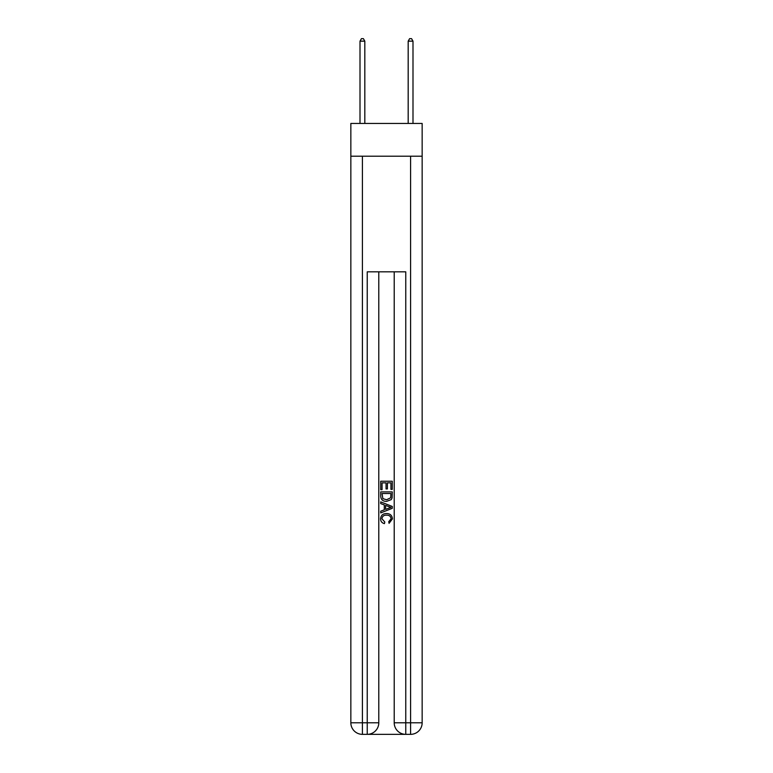 <?xml version="1.0" encoding="UTF-8"?>
<svg xmlns="http://www.w3.org/2000/svg" width="773" height="773" viewBox="0 0 773 773"><rect width="100%" height="100%" fill="white"/><g stroke="black" fill="none" stroke-linecap="round" stroke-linejoin="round"><path stroke-width="1.16" d="M422.155 156.204L422.155 123.448L350.845 123.448L350.845 156.204L422.155 156.204L422.155 722.784L410.589 722.784L410.589 156.204M368.093 734.35L404.907 734.35M394.211 271.835L394.211 722.784A11.566 11.566 0 0 0 405.767 734.35L405.767 722.784L394.211 722.784A11.566 11.566 0 0 0 405.767 734.35L410.589 734.35L410.589 722.784L405.767 722.784L405.767 271.835L367.233 271.835L367.233 722.784L350.845 722.784L350.845 156.204M378.789 271.835L378.789 722.784A11.566 11.566 0 0 1 367.233 734.35L362.411 734.35A11.566 11.566 0 0 1 350.845 722.784A11.566 11.566 0 0 0 362.411 734.35L362.411 156.204M410.589 734.35A11.566 11.566 0 0 0 422.155 722.784A11.566 11.566 0 0 1 410.589 734.35M380.722 489.676L380.722 481.231L392.278 481.231L392.278 489.377L390.945 489.377L390.945 482.854L387.389 482.854L387.389 488.932L386.056 488.932L386.056 482.854L382.055 482.854L382.055 489.676L380.722 489.676M380.722 496.044L380.722 491.899L392.278 491.899L392.114 497.899L391.283 499.58L386.558 501.387C382.867 501.406 380.915 499.619 380.722 496.044M382.055 493.532L382.867 498.643L386.587 499.754L390.713 497.783L390.945 493.532L382.055 493.532M380.722 503.61L380.722 501.88L392.278 506.47L392.278 508.315L380.722 512.905L380.722 511.175L384.278 509.851L384.278 504.924L380.722 503.61M388.809 506.605L385.611 505.416L385.611 509.368L390.945 507.388L388.809 506.605M381.901 518.751L384.799 521.997L384.423 523.621C381.968 522.983 380.683 521.408 380.567 518.905C380.886 515.349 382.886 513.562 386.587 513.543C390.143 513.62 392.085 515.398 392.433 518.867L389.07 523.331L388.722 521.698L391.099 518.789C390.752 516.296 389.254 515.089 386.597 515.176C383.891 515.031 382.326 516.229 381.901 518.751M364.817 123.448L364.817 41.153L360.005 41.153L360.005 123.448M360.005 41.153L361.445 38.65L363.378 38.65L364.817 41.153M412.995 123.448L412.995 41.153L408.183 41.153L408.183 123.448M408.183 41.153L409.622 38.65L411.555 38.65L412.995 41.153M378.789 722.784L367.233 722.784L367.233 734.35A11.566 11.566 0 0 0 378.789 722.784"/></g></svg>
